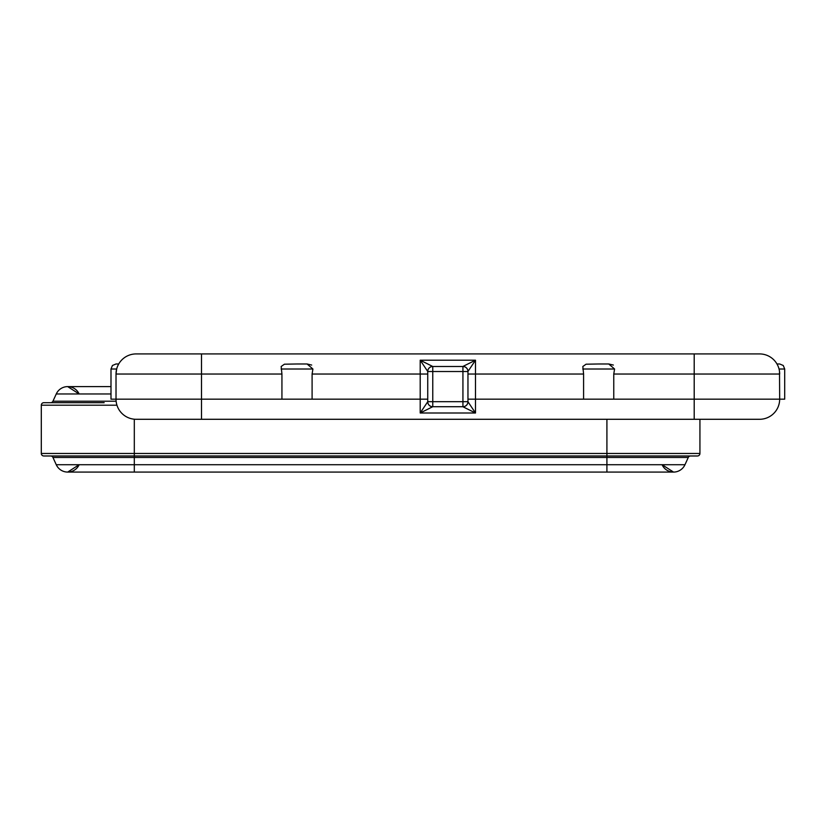 <?xml version="1.0" encoding="UTF-8"?>
<svg xmlns="http://www.w3.org/2000/svg" width="826" height="826" viewBox="0 0 826 826"><rect width="100%" height="100%" fill="white"/><g stroke="black" fill="none" stroke-linecap="round" stroke-linejoin="round"><path stroke-width="1.24" d="M649.649 455.983L104.148 455.983M673.531 472.08L606.914 472.08L673.531 472.08L662.091 464.718A12.566 12.566 0 0 0 684.971 464.718L606.914 464.718L606.914 472.08L134.308 472.08L134.308 455.983L43.809 455.983A2.509 2.509 0 0 1 41.3 453.474L41.3 405.205A2.509 2.509 0 0 1 43.809 402.696L104.148 402.696M116.125 401.219L52.947 401.219A2.509 2.509 0 0 1 50.665 402.696A2.509 2.509 0 0 0 52.947 401.219L56.261 393.961A12.566 12.566 0 0 1 67.691 386.609L79.131 393.961A12.566 12.566 0 0 0 67.691 386.609A12.566 12.566 0 0 1 79.131 393.961M79.131 464.718L67.691 472.08A12.566 12.566 0 0 1 56.261 464.718L52.947 457.459A2.509 2.509 0 0 0 50.665 455.983A2.509 2.509 0 0 1 52.947 457.459L606.914 457.459L606.914 455.983L690.567 455.983A2.509 2.509 0 0 0 688.275 457.459L606.914 457.459L606.914 464.718L56.261 464.718A12.566 12.566 0 0 0 67.691 472.08L134.308 472.08L67.691 472.08A12.566 12.566 0 0 0 79.131 464.718A12.566 12.566 0 0 1 67.691 472.08M56.261 393.961A12.566 12.566 0 0 1 67.691 386.609L110.994 386.609L67.691 386.609A12.566 12.566 0 0 0 56.261 393.961L110.994 393.961M684.971 464.718L688.275 457.459M43.809 455.983A2.509 2.509 0 0 1 41.3 453.474L606.914 453.474L606.914 455.983L697.412 455.983A2.509 2.509 0 0 0 699.932 453.474L699.932 419.288M598.674 363.977L608.731 363.977L614.575 369.005L613.759 374.033L613.759 399.175L583.59 399.175L583.59 374.033L582.836 366.496L586.068 364.204L598.674 363.977M297.009 363.977L307.065 363.977L312.909 369.005L312.094 374.033L312.094 399.175L281.934 399.175L281.934 374.033L281.17 366.496L284.412 364.204L297.009 363.977M759.559 353.92A20.113 20.113 0 0 1 779.672 374.033A20.113 20.113 0 0 0 759.559 353.92L136.125 353.92A20.113 20.113 0 0 0 116.022 374.033A20.113 20.113 0 0 1 136.125 353.92M613.357 365.061L608.731 363.977M311.691 365.061L307.065 363.977M110.994 369.005L110.994 399.175L116.022 399.175A20.113 20.113 0 0 0 136.125 419.288A20.113 20.113 0 0 1 116.022 399.175L116.022 374.033L116.652 369.005L110.994 369.005L112.439 365.484L116.022 363.977L118.707 363.977L116.022 363.977M116.187 371.432L116.652 369.005M117.922 365.505L118.707 363.977M779.507 371.483L779.672 399.175A20.113 20.113 0 0 1 759.559 419.288L136.125 419.288L201.492 419.288L201.492 399.175L281.934 399.175M777.772 365.505L776.977 363.977L779.672 363.977L776.977 363.977M432.762 406.712A5.028 5.028 0 0 1 427.734 401.684L462.932 401.684L462.932 371.524L432.762 371.524L432.762 406.712A5.028 5.028 0 0 1 427.734 401.684L427.734 371.463L420.197 360.208L432.762 366.496L462.932 366.496A5.028 5.028 0 0 1 467.96 371.524L467.96 401.684A5.028 5.028 0 0 1 462.932 406.712L432.762 406.712L420.197 413L427.734 401.746A5.028 5.018 0 0 0 432.762 406.764M432.762 366.445A5.028 5.018 180 0 0 427.734 371.463L427.734 371.524A5.028 5.028 0 0 1 432.762 366.496L432.762 371.524L427.734 371.524A5.028 5.028 0 0 1 432.762 366.496M779.032 369.005L784.7 369.005L784.7 399.175L694.201 399.175L694.201 374.033L613.759 374.033M462.932 406.764A5.028 5.018 180 0 0 467.96 401.746L475.497 413L462.932 406.764L462.932 401.684L467.96 401.684M462.932 366.445L475.497 360.208L467.96 371.463A5.028 5.018 -0 0 0 462.932 366.445L462.932 371.524L467.96 371.524M134.308 455.983L134.308 419.205M116.941 405.205L41.3 405.205A2.509 2.509 0 0 1 43.809 402.696M697.412 455.983A2.509 2.509 0 0 0 699.932 453.474L606.914 453.474L606.914 419.288M614.575 369.005L582.774 369.005M312.909 369.005L281.119 369.005M312.094 399.175L420.197 399.175L420.197 360.208L475.497 360.208L475.497 399.175L583.59 399.175M583.59 374.033L467.96 374.033M694.201 353.92L694.201 374.033L779.672 374.033M201.492 353.92L201.492 399.175L116.022 399.175M281.934 374.033L116.022 374.033M427.734 374.033L312.094 374.033M613.759 399.175L694.201 399.175L694.201 419.288M467.96 399.175L475.497 399.175L475.497 413L420.197 413L420.197 399.175L427.734 399.175M784.7 369.005L783.255 365.484L779.672 363.977"/></g></svg>
